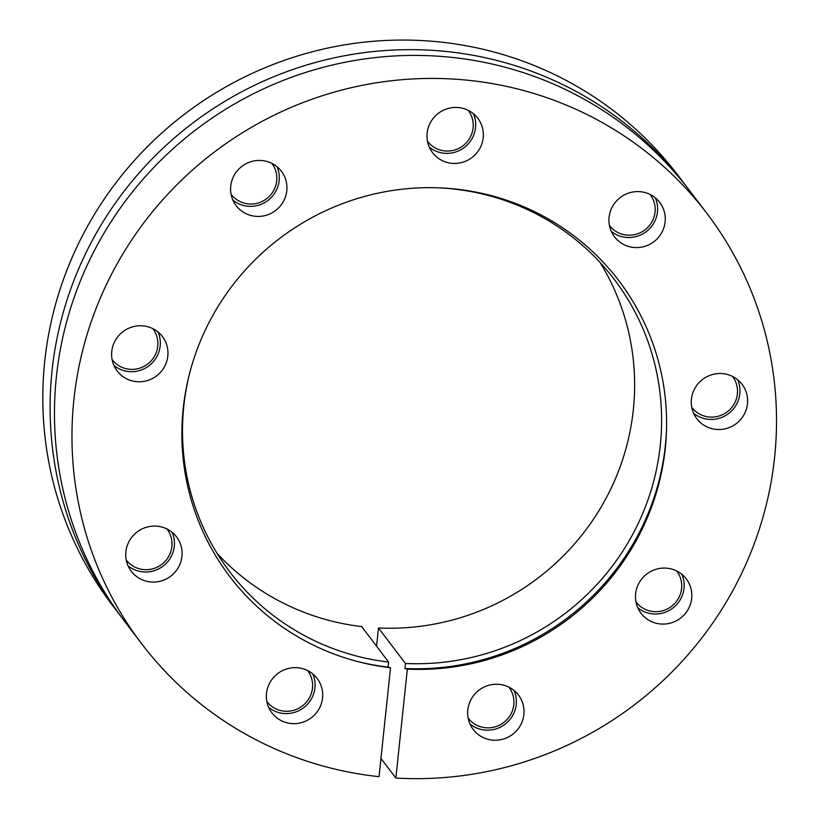 <?xml version="1.0" encoding="UTF-8"?>
<svg xmlns="http://www.w3.org/2000/svg" width="819" height="819" viewBox="0 0 819 819"><rect width="100%" height="100%" fill="white"/><g stroke="black" fill="none" stroke-linecap="round" stroke-linejoin="round"><path stroke-width="1.23" d="M217.107 553.388A241.544 236.056 -37.2 0 0 361.67 626.586L388.636 662.08L388.104 667.116L390.53 667.751L379.033 776.668A355.211 347.133 -37.2 0 1 141.411 643.427L123.915 620.403A355.211 347.133 -37.2 0 1 196.744 129.105A355.211 347.133 -37.2 0 1 689.588 190.622L707.084 213.646A355.211 347.133 -37.2 0 1 732.309 591.523A355.211 347.133 -37.2 0 1 395.853 778.05L380.958 758.445M141.411 643.427A355.211 347.133 -37.2 0 1 214.24 152.129A355.211 347.133 -37.2 0 1 707.084 213.646M436.599 187.756A241.544 236.056 -37.2 0 1 614.383 279.535A241.544 236.056 -37.2 0 1 632.196 535.298A241.544 236.056 -37.2 0 1 405.456 663.472L378.48 627.978L376.566 646.191M600.04 262.438A241.544 236.056 -37.2 0 1 599.559 509.674A241.544 236.056 -37.2 0 1 378.48 627.978M388.636 662.08A241.544 236.056 -37.2 0 1 229.73 571.785A241.544 236.056 -37.2 0 1 188.964 375.911M121.744 617.516A355.211 347.133 -37.2 0 1 119.543 614.649L112.254 605.057A355.211 347.133 -37.2 0 1 185.084 113.759A355.211 347.133 -37.2 0 1 677.927 175.266L685.216 184.859A355.211 347.133 -37.2 0 1 687.387 187.756M306.89 670.218A28.419 27.774 -37.2 0 1 317.168 678.47A28.419 27.774 -37.2 0 1 311.333 717.772A28.419 27.774 -37.2 0 1 271.908 712.858A28.419 27.774 -37.2 0 1 272.85 678.255A28.419 27.774 -37.2 0 1 306.89 670.218M390.53 667.751A244.39 238.831 -37.2 0 1 359.572 662.049A244.39 238.831 -37.2 0 1 186.138 388.8A244.39 238.831 -37.2 0 1 449.785 188.493A244.39 238.831 -37.2 0 1 666.543 428.808A244.39 238.831 -37.2 0 1 407.34 669.143L395.853 778.05M152.15 328.327A28.419 27.774 -37.2 0 1 162.418 336.568A28.419 27.774 -37.2 0 1 156.593 375.88A28.419 27.774 -37.2 0 1 117.168 370.956A28.419 27.774 -37.2 0 1 118.11 336.353A28.419 27.774 -37.2 0 1 152.15 328.327M467.516 110.002A28.419 27.774 -37.2 0 1 477.794 118.253A28.419 27.774 -37.2 0 1 471.969 157.555A28.419 27.774 -37.2 0 1 432.534 152.631A28.419 27.774 -37.2 0 1 433.486 118.028A28.419 27.774 -37.2 0 1 467.516 110.002M731.787 376.075A28.419 27.774 -37.2 0 1 742.065 384.326A28.419 27.774 -37.2 0 1 736.24 423.628A28.419 27.774 -37.2 0 1 696.815 418.704A28.419 27.774 -37.2 0 1 697.757 384.111A28.419 27.774 -37.2 0 1 731.787 376.075M508.2 686.803A28.419 27.774 -37.2 0 1 518.468 695.055A28.419 27.774 -37.2 0 1 512.643 734.356A28.419 27.774 -37.2 0 1 473.218 729.442A28.419 27.774 -37.2 0 1 474.16 694.84A28.419 27.774 -37.2 0 1 508.2 686.803M676.003 570.638A28.419 27.774 -37.2 0 1 686.281 578.89A28.419 27.774 -37.2 0 1 680.456 618.191A28.419 27.774 -37.2 0 1 641.021 613.267A28.419 27.774 -37.2 0 1 641.973 578.675A28.419 27.774 -37.2 0 1 676.003 570.638M649.457 194.154A28.419 27.774 -37.2 0 1 659.725 202.406A28.419 27.774 -37.2 0 1 653.9 241.707A28.419 27.774 -37.2 0 1 614.475 236.783A28.419 27.774 -37.2 0 1 615.417 202.191A28.419 27.774 -37.2 0 1 649.457 194.154M271.12 162.991A28.419 27.774 -37.2 0 1 281.388 171.232A28.419 27.774 -37.2 0 1 275.563 210.544A28.419 27.774 -37.2 0 1 236.138 205.62A28.419 27.774 -37.2 0 1 237.08 171.017A28.419 27.774 -37.2 0 1 271.12 162.991M166.277 528.644A28.419 27.774 -37.2 0 1 176.546 536.895A28.419 27.774 -37.2 0 1 170.721 576.197A28.419 27.774 -37.2 0 1 131.296 571.273A28.419 27.774 -37.2 0 1 132.238 536.67A28.419 27.774 -37.2 0 1 166.277 528.644M119.543 614.649A355.211 347.133 -37.2 0 1 192.373 123.352A355.211 347.133 -37.2 0 1 685.216 184.859M388.104 667.116A246.662 241.052 -37.2 0 1 358.179 661.691M666.574 427.375A246.662 241.052 -37.2 0 1 404.924 668.499L407.34 669.143M405.456 663.472L404.924 668.499M268.673 707.36A28.419 27.774 142.8 0 0 274.529 711.025A28.419 27.774 142.8 0 0 306.357 705.405A28.419 27.774 142.8 0 0 312.745 673.883M266.851 701.494A25.573 24.99 142.8 0 0 276.126 708.967A25.573 24.99 142.8 0 0 306.777 701.719A25.573 24.99 142.8 0 0 307.575 670.546M469.983 723.955A28.419 27.774 142.8 0 0 495.014 729.197A28.419 27.774 142.8 0 0 514.045 690.468M468.161 718.079A25.573 24.99 142.8 0 0 494.696 726.975A25.573 24.99 142.8 0 0 508.886 687.131M637.796 607.78A28.419 27.774 142.8 0 0 678.797 601.965A28.419 27.774 142.8 0 0 681.858 574.303M635.964 601.914A25.573 24.99 142.8 0 0 676.883 600.849A25.573 24.99 142.8 0 0 676.689 570.966M693.58 413.216A28.419 27.774 142.8 0 0 724.528 416.144A28.419 27.774 142.8 0 0 739.895 388.871A28.419 27.774 142.8 0 0 737.643 379.74M691.748 407.35A25.573 24.99 142.8 0 0 720.925 415.376A25.573 24.99 142.8 0 0 737.448 389.609A25.573 24.99 142.8 0 0 732.483 376.402M611.24 231.296A28.419 27.774 142.8 0 0 646.252 231.634A28.419 27.774 142.8 0 0 655.302 197.819M609.408 225.43A25.573 24.99 142.8 0 0 644.932 229.904A25.573 24.99 142.8 0 0 650.143 194.482M429.31 147.144A28.419 27.774 142.8 0 0 464.312 147.481A28.419 27.774 142.8 0 0 473.372 113.667M427.477 141.278A25.573 24.99 142.8 0 0 463.001 145.751A25.573 24.99 142.8 0 0 468.202 110.33M232.903 200.133A28.419 27.774 142.8 0 0 267.915 200.471A28.419 27.774 142.8 0 0 276.965 166.646M231.081 194.257A25.573 24.99 142.8 0 0 266.595 198.73A25.573 24.99 142.8 0 0 271.806 163.319M113.933 365.469A28.419 27.774 142.8 0 0 148.935 365.806A28.419 27.774 142.8 0 0 157.995 331.992M112.101 359.592A25.573 24.99 142.8 0 0 147.625 364.066A25.573 24.99 142.8 0 0 152.836 328.654M128.061 565.786A28.419 27.774 142.8 0 0 163.063 566.124A28.419 27.774 142.8 0 0 172.123 532.309M126.228 559.92A25.573 24.99 142.8 0 0 161.752 564.393A25.573 24.99 142.8 0 0 166.963 528.972"/></g></svg>
